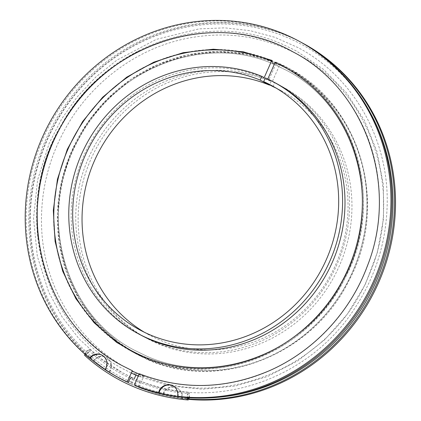 <?xml version="1.0" encoding="UTF-8"?>
<svg xmlns="http://www.w3.org/2000/svg" width="421" height="421" viewBox="0 0 421 421"><rect width="100%" height="100%" fill="white"/><g stroke="black" fill="none" stroke-linecap="round" stroke-linejoin="round"><path stroke-width="0.32" stroke-dasharray="2.1 1.58" d="M273.034 86.663L274.687 82.932L272.292 81.637L279.639 65.05L279.507 64.276L276.623 65.476L275.634 61.966C353.714 94.267 387.504 200.07 344.831 278.455C308.688 353.23 214.121 390.046 142.766 357.076M264.183 77.643A142.914 135.125 -61.7 0 0 86.026 150.981A142.914 135.125 -61.7 0 0 140.23 334.784M272.087 60.435L272.171 60.698A161.68 152.87 -61.7 0 0 67.676 149.471A161.68 152.87 -61.7 0 0 142.987 356.976A161.68 152.87 -61.7 0 0 348.43 270.824A161.68 152.87 -61.7 0 0 275.713 62.229M273.176 63.992C204.727 33.533 114.58 68.055 78.201 139.262C36.069 213.389 63.471 314.466 134.757 350.388L145.782 355.729C214.273 387.367 305.541 353.208 342.326 281.502C384.683 207.353 357.34 106.039 285.97 70.086C357.24 106.003 384.647 207.043 342.552 281.165C305.883 353.077 214.436 387.446 145.787 355.734L134.757 350.388C63.597 314.524 36.159 213.689 78.074 139.583C114.659 67.507 206.243 32.996 274.945 64.745L285.97 70.086L276.623 65.476M273.082 63.945L276.181 62.645L247.485 54.03L217.452 51.42L187.229 54.904L157.97 64.355L130.784 79.406L106.708 99.482L86.663 123.827L71.412 151.502L61.534 181.462L57.409 212.563L59.187 243.612L66.807 273.434L79.985 300.894L98.204 324.938L120.785 344.657L146.861 359.287C218.215 392.256 312.782 355.435 348.925 280.66C391.598 202.28 357.808 96.472 279.733 64.176L279.507 64.276A161.68 152.87 -61.7 0 1 352.224 272.866A161.68 152.87 -61.7 0 1 146.782 359.024A161.68 152.87 -61.7 0 1 71.47 151.518A161.68 152.87 -61.7 0 1 275.96 62.745L276.097 63.518L268.745 80.106A142.914 135.125 -61.7 0 0 90.594 153.444A142.914 135.125 -61.7 0 0 144.792 337.247A142.914 135.125 -61.7 0 0 154.765 342.078A142.914 135.125 -61.7 0 0 334.253 270.414A142.914 135.125 -61.7 0 0 280.497 85.689A142.914 135.125 -61.7 0 0 272.292 81.637M268.745 80.106L271.145 81.4A142.914 135.125 -61.7 0 0 92.988 154.739A142.914 135.125 -61.7 0 0 147.192 338.537A142.914 135.125 -61.7 0 0 157.165 343.373A142.914 135.125 -61.7 0 0 336.653 271.703A142.914 135.125 -61.7 0 0 282.896 86.984A142.914 135.125 -61.7 0 0 274.687 82.932M144.503 332.322A138.83 131.263 -61.7 0 0 149.129 334.948A138.83 131.263 -61.7 0 0 158.817 339.642A138.83 131.263 -61.7 0 0 333.174 270.019A138.83 131.263 -61.7 0 0 280.954 90.578A138.83 131.263 -61.7 0 0 276.223 88.152M271.145 81.4L269.624 84.821M267.793 79.022L265.33 77.88M275.934 83.232A142.914 135.125 -61.7 0 0 267.73 79.174M135.33 385.494L135.994 383.999C137.172 381.547 138.209 380.41 139.098 380.589C139.772 381.258 139.593 382.857 138.567 385.389L137.904 386.883L138.898 387.42L143.761 376.116L140.903 376.927L139.435 373.78M38.316 238.297A178.651 168.916 -61.7 0 0 132.378 370.801L133.746 373.837L136.672 373.048L135.883 375.158M109.134 371.827A190.887 180.488 118.3 0 1 93.594 360.355A10.209 9.651 -61.7 0 1 105.339 356.982A10.209 9.651 -61.7 0 1 106.05 357.329A10.209 9.651 -61.7 0 1 109.134 371.827L109.602 372.08A190.887 180.488 -61.7 0 0 122.016 379.468A190.887 180.488 -61.7 0 0 131.81 384.357L130.815 383.82L131.473 382.326C132.504 379.795 132.678 378.19 132.01 377.526L122.643 372.848L99.488 357.724L79.116 338.889L62.04 316.818L48.683 292.063L37.295 256.205L33.538 218.315L37.574 180.062L49.231 143.129L61.666 118.943L77.327 96.741L95.862 76.996L116.88 60.14L156.286 39.369L198.933 28.902L224.725 27.849L250.2 30.67L274.829 37.311L298.084 47.626C353.693 76.885 389.314 140.109 387.141 205.932C386.041 242.77 375.306 276.808 354.935 308.04C308.972 380.289 213.284 412.338 139.051 380.568L139.098 380.589M109.602 372.08A10.209 9.651 -61.7 0 0 106.518 357.582A10.209 9.651 -61.7 0 0 105.808 357.234A10.209 9.651 -61.7 0 0 94.062 360.608A190.887 180.488 -61.7 0 1 62.95 110.465A190.887 180.488 -61.7 0 1 303.273 43.463M176.957 387.978L177.425 388.23A10.209 9.651 -61.7 0 1 182.172 398.692L181.704 398.44A10.209 9.651 -61.7 0 0 176.957 387.978A10.209 9.651 -61.7 0 0 176.241 387.63A10.209 9.651 -61.7 0 0 162.627 394.951L163.095 395.203A190.887 180.488 -61.7 0 1 138.898 387.42M177.425 388.23A10.209 9.651 -61.7 0 0 176.709 387.883A10.209 9.651 -61.7 0 0 163.095 395.203M137.904 386.883A190.887 180.488 -61.7 0 0 188.897 398.955M300.989 42.242A190.887 180.488 -61.7 0 0 52.436 125.921A190.887 180.488 -61.7 0 0 121.022 378.932A190.887 180.488 -61.7 0 0 130.815 383.82M181.704 398.44A190.887 180.488 118.3 0 1 162.627 394.951M182.172 398.692A190.887 180.488 -61.7 0 0 188.687 399.387M93.594 360.355L94.062 360.608M105.039 369.617L105.508 369.87A10.209 9.651 -61.7 0 0 102.424 355.371A10.209 9.651 -61.7 0 0 102.187 355.25M105.066 369.58A190.887 180.488 -61.7 0 0 105.508 369.87M299.705 41.542A190.887 180.488 -61.7 0 0 50.225 123.853A190.887 180.488 -61.7 0 0 118.448 377.548M143.761 376.116L136.588 373.069L127.737 368.585C77.774 342.178 44.173 287.601 41.668 228.777C40.121 193.771 47.868 160.659 64.923 129.431C89.931 83.711 134.788 49.657 184.056 38.995C224.13 30.512 261.883 35.585 297.321 54.225C372.248 92.42 405.197 194.249 368.859 275.45C333.958 363.902 226.245 412.054 143.761 376.111M134.362 378.584L131.81 384.357M178.078 396.482A10.209 9.651 -61.7 0 0 173.331 386.02A10.209 9.651 -61.7 0 0 173.094 385.899M88.715 350.451A2.489 0.789 132.4 0 0 86.442 351.872A2.489 0.789 132.4 0 0 85.41 354.166A2.489 0.789 132.4 0 0 85.463 354.203A2.489 0.789 132.4 0 0 87.736 352.787A2.489 0.789 132.4 0 0 88.768 350.488A2.489 0.789 132.4 0 0 88.715 350.451M188.755 397.745A2.489 0.747 94.5 0 0 189.082 395.251A2.489 0.747 94.5 0 0 188.608 393.63A2.489 0.747 94.5 0 0 188.513 393.598A2.489 0.747 94.5 0 0 187.719 394.998A2.489 0.747 94.5 0 0 187.624 397.666M189.245 397.777A3.878 1.163 94.5 0 0 188.771 392.261A3.878 1.163 94.5 0 0 188.619 392.214A3.878 1.163 94.5 0 0 187.135 397.629M84.553 355.25A3.878 1.231 132.4 0 0 88.1 353.045A3.878 1.231 132.4 0 0 89.705 349.462A3.878 1.231 132.4 0 0 89.626 349.409A3.878 1.231 132.4 0 0 86.079 351.614A3.878 1.231 132.4 0 0 84.474 355.192M276.097 63.518A161.059 152.281 -61.7 0 0 72.396 151.96A161.059 152.281 -61.7 0 0 147.418 358.66A161.059 152.281 -61.7 0 0 352.067 272.845A161.059 152.281 -61.7 0 0 279.639 65.05M143.714 376.553L136.625 373.485M139.472 373.864A178.651 168.916 -61.7 0 0 379.416 200.764A178.651 168.916 -61.7 0 0 139.33 51.046M135.994 383.999L128.9 380.937M138.567 385.389A189.255 178.946 -61.7 0 0 217.252 397.35M370.517 113.238A189.255 178.946 -61.7 0 0 80.59 88.184A189.255 178.946 -61.7 0 0 131.473 382.326M147.192 338.537L144.792 337.247M280.954 90.578L271.598 85.531M149.129 334.948L139.772 329.896M282.896 86.984L280.497 85.689M131.189 372.99L124.427 369.543C40.642 327.306 10.499 208.274 61.692 124.248C104.566 45.9 206.185 9.241 283.58 44.763L296.3 50.93L323.449 69.323L346.472 92.836L364.539 120.606L376.99 151.613L383.384 184.724L383.51 218.746L377.369 252.447L365.181 284.612L347.399 314.087L324.654 339.81L297.768 360.844L267.698 376.437L235.534 386.01L202.427 389.199L169.595 385.883L138.23 376.174M106.05 357.329L106.518 357.582M122.016 379.468L121.022 378.932M133.746 373.837L140.903 376.927M173.331 386.02L172.863 385.768M102.424 355.371L101.956 355.119M88.768 350.488C98.893 359.718 109.965 367.58 121.979 374.069C142.693 385.189 164.869 391.698 188.513 393.598M85.41 354.166C95.835 363.676 107.239 371.769 119.617 378.458C140.951 389.904 163.785 396.608 188.124 398.566M89.705 349.462C99.745 358.618 110.723 366.412 122.643 372.848C143.177 383.873 165.174 390.33 188.619 392.214"/><path stroke-width="0.63" d="M137.83 333.49A142.914 135.125 -61.7 0 0 147.803 338.326A142.914 135.125 -61.7 0 0 327.291 266.656A142.914 135.125 -61.7 0 0 273.534 81.937L275.934 83.232A142.914 135.125 -61.7 0 1 329.69 267.951A142.914 135.125 -61.7 0 1 150.202 339.615A142.914 135.125 -61.7 0 1 140.23 334.784L137.83 333.49A142.914 135.125 -61.7 0 1 83.632 149.687A142.914 135.125 -61.7 0 1 261.783 76.348L264.183 77.643L271.529 61.056L272.171 60.698L273.176 63.992M276.223 88.152A138.83 131.263 -61.7 0 0 273.034 86.663L263.678 81.611L265.33 77.88A142.914 135.125 -61.7 0 1 273.534 81.937M261.783 76.348L260.131 80.079A138.83 131.263 -61.7 0 0 87.105 151.371A138.83 131.263 -61.7 0 0 139.772 329.896A138.83 131.263 -61.7 0 0 149.46 334.59A138.83 131.263 -61.7 0 0 323.817 264.972A138.83 131.263 -61.7 0 0 271.598 85.531A138.83 131.263 -61.7 0 0 263.678 81.611M269.624 84.821L269.487 85.131L260.131 80.079M269.487 85.131A138.83 131.263 -61.7 0 0 97.709 153.897A138.83 131.263 -61.7 0 0 144.503 332.322M275.713 62.229L275.076 62.592L267.793 79.022M173.094 385.899A10.209 9.651 -61.7 0 0 159.001 392.993L158.533 392.74A190.887 180.488 -61.7 0 1 134.336 384.957L139.151 374.09L132.062 371.027L132.378 370.801M132.01 377.526C131.115 377.348 130.084 378.484 128.9 380.937L128.237 382.431L127.247 381.894A190.887 180.488 -61.7 0 1 117.454 377.011A190.887 180.488 -61.7 0 1 105.039 369.617A10.209 9.651 -61.7 0 0 101.956 355.119A10.209 9.651 -61.7 0 0 89.494 358.145L89.962 358.397A190.887 180.488 -61.7 0 0 105.066 369.58M188.897 398.955A190.887 180.488 -61.7 0 0 385.157 262.109A190.887 180.488 -61.7 0 0 302.283 42.931A190.887 180.488 -61.7 0 0 300.989 42.242M188.687 399.387A190.887 180.488 -61.7 0 0 385.962 263.246A190.887 180.488 -61.7 0 0 303.273 43.463L302.283 42.931M159.001 392.993A190.887 180.488 -61.7 0 0 178.078 396.482L177.609 396.229A190.887 180.488 -61.7 0 0 380.316 264.041A190.887 180.488 -61.7 0 0 298.71 41.005A190.887 180.488 -61.7 0 0 58.387 108.002A190.887 180.488 -61.7 0 0 89.494 358.145M134.336 384.957L135.33 385.494A190.887 180.488 -61.7 0 0 372.396 286.438A190.887 180.488 -61.7 0 0 299.705 41.542L298.71 41.005M117.454 377.011L118.448 377.548A190.887 180.488 -61.7 0 0 128.237 382.431M139.435 373.78L139.151 374.09L139.435 373.78C181.861 390.188 224.761 389.346 268.13 371.248C312.961 352.061 349.946 312.887 367.296 266.183C399.266 186.082 365.612 89.057 292.99 51.888C215.631 7.462 105.182 42.868 61.029 126.316C11.772 209.363 41.9 325.175 123.406 366.249L132.341 370.712L127.247 381.894M177.609 396.229A10.209 9.651 -61.7 0 0 172.863 385.768A10.209 9.651 -61.7 0 0 158.533 392.74M135.883 375.158L134.362 378.584M102.187 355.25A10.209 9.651 -61.7 0 0 89.962 358.397M187.624 397.666A2.489 0.747 94.5 0 0 188.024 398.534A2.489 0.747 94.5 0 0 188.124 398.566A2.489 0.747 94.5 0 0 188.755 397.745M187.135 397.629A3.878 1.163 94.5 0 0 187.866 399.903A3.878 1.163 94.5 0 0 188.013 399.95A3.878 1.163 94.5 0 0 189.245 397.777M188.013 399.95C163.485 397.977 140.461 391.22 118.959 379.679C106.481 372.938 94.983 364.775 84.474 355.192A3.878 1.231 132.4 0 0 84.553 355.25M271.529 61.056A161.059 152.281 -61.7 0 0 67.834 149.497A161.059 152.281 -61.7 0 0 142.856 356.203A161.059 152.281 -61.7 0 0 347.504 270.382A161.059 152.281 -61.7 0 0 275.076 62.592M139.33 51.046A178.651 168.916 -61.7 0 0 38.316 238.297M217.252 397.35A189.255 178.946 -61.7 0 0 370.517 113.238M142.766 357.076L116.691 342.447L94.109 322.733L75.885 298.684L62.713 271.229L55.093 241.401L53.314 210.353L57.44 179.251L67.318 149.297L82.569 121.616L102.613 97.277L126.689 77.196L153.87 62.145L183.135 52.693L213.358 49.21L243.391 51.825L272.087 60.435M138.23 376.174L131.189 372.99"/></g></svg>
